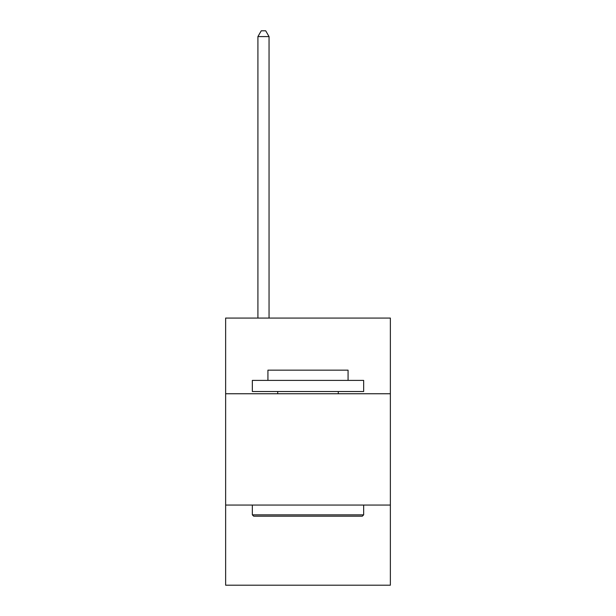 <?xml version="1.0" encoding="UTF-8"?>
<svg xmlns="http://www.w3.org/2000/svg" width="616" height="616" viewBox="0 0 616 616"><rect width="100%" height="100%" fill="white"/><g stroke="black" fill="none" stroke-linecap="round" stroke-linejoin="round"><path stroke-width="0.92" d="M390.367 393.755L390.367 318.064L225.633 318.064L225.633 393.755L390.367 393.755L390.367 585.2L225.633 585.2L225.633 393.755M390.367 505.058L225.633 505.058M253.684 516.193L252.344 514.853L363.656 514.853L362.316 516.193L253.684 516.193M363.656 380.395L363.656 391.522L252.344 391.522L252.344 380.395L363.656 380.395M267.929 380.395L267.929 370.154L348.071 370.154L348.071 380.395M363.656 505.058L363.656 514.853M252.344 505.058L252.344 514.853M338.276 391.522L338.276 393.755M277.724 391.522L277.724 393.755M269.046 318.064L269.046 36.59L257.911 36.59L257.911 318.064M257.911 36.59L261.253 30.8L265.704 30.8L269.046 36.59"/></g></svg>
